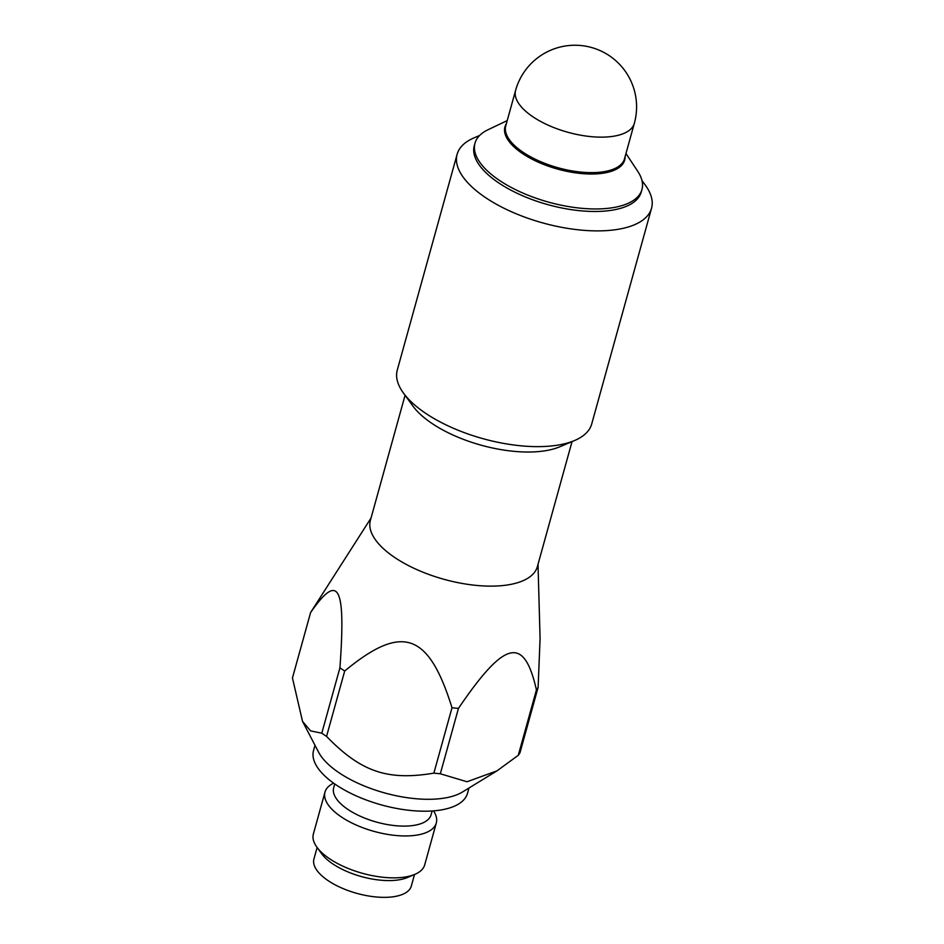<?xml version="1.0" encoding="UTF-8"?>
<svg xmlns="http://www.w3.org/2000/svg" width="944" height="944" viewBox="0 0 944 944"><rect width="100%" height="100%" fill="white"/><g stroke="black" fill="none" stroke-linecap="round" stroke-linejoin="round"><path stroke-width="1.42" d="M403.43 393.034L412.858 406.003A86.636 37.123 15.5 0 0 431.963 423.431A86.636 37.123 15.5 0 0 559.863 446.76L574.613 440.506A100.878 43.223 -164.5 0 1 425.685 413.33A100.878 43.223 -164.5 0 1 403.43 393.034A100.878 43.223 -164.5 0 1 397.282 370.048L457.12 154.309A100.878 43.223 15.5 0 0 485.523 197.591A100.878 43.223 15.5 0 0 586.661 230.537A100.878 43.223 15.5 0 0 651.549 208.235A100.878 43.223 15.5 0 0 645.401 185.26L641.967 180.54M405.07 395.288L370.39 520.368A86.636 37.123 15.5 0 0 443.951 579.297A86.636 37.123 15.5 0 0 537.36 566.671L572.04 441.591M339.923 667.821L321.798 733.193L310.611 730.892L302.517 721.358L292.451 677.969L310.588 612.597C338.672 572.017 345.893 585.622 339.923 667.821A120.325 51.554 15.5 0 0 344.69 671.031C402.156 623.477 428.588 632.527 451.999 707.764A120.325 51.554 15.5 0 0 458.454 708.389C504.863 640.032 524.073 635.477 536.428 689.899A120.325 51.554 15.5 0 0 538.115 687.338L540.086 638.604L538.009 564.323M371.039 518.02L311.19 611.594A120.325 51.554 15.5 0 0 310.588 612.597M302.517 721.358L318.565 752.144A80.382 34.444 15.5 0 0 384.692 792.948A80.382 34.444 15.5 0 0 462.407 792.028L497.016 770.847L466.997 781.762L440.329 773.773L458.454 708.389M651.549 208.235L591.711 423.974A100.878 43.223 -164.5 0 1 574.613 440.506M479.587 135.499L474.218 137.789A100.878 43.223 15.5 0 0 457.12 154.309M625.966 153.518L637.731 171.301A86.636 37.123 -164.5 0 1 641.955 189.508L641.259 192.021A86.636 37.123 -164.5 0 1 585.528 211.173A86.636 37.123 -164.5 0 1 498.68 182.888A86.636 37.123 -164.5 0 1 474.289 145.718L474.985 143.205A86.636 37.123 -164.5 0 1 487.977 129.765L507.223 120.596M536.428 689.899L518.291 755.283A120.325 51.554 15.5 0 0 519.991 752.71L538.115 687.338M321.798 733.193A120.325 51.554 15.5 0 0 326.553 736.403L344.69 671.031M451.999 707.764L433.874 773.136A120.325 51.554 15.5 0 0 440.329 773.773M518.291 755.283L497.016 770.847M433.874 773.136C387.441 780.9 360.997 771.85 326.553 736.403M315.001 745.3L313.538 750.563A79.898 34.232 15.5 0 0 381.388 804.902A79.898 34.232 15.5 0 0 467.528 793.267L468.979 788.004M334.742 783.968L333.692 787.744A50.539 21.653 15.5 0 0 347.923 809.433A50.539 21.653 15.5 0 0 398.592 825.929A50.539 21.653 15.5 0 0 431.101 814.755L432.14 810.979M316.889 847.169L321.668 853.742A50.539 21.653 15.5 0 0 332.819 863.913A50.539 21.653 15.5 0 0 407.419 877.519L414.9 874.345A57.761 24.745 -164.5 0 1 329.633 858.792A57.761 24.745 -164.5 0 1 316.889 847.169A57.761 24.745 -164.5 0 1 313.373 834.012L324.996 792.099A57.761 24.745 15.5 0 0 341.256 816.879A57.761 24.745 15.5 0 0 399.159 835.747A57.761 24.745 15.5 0 0 436.305 822.967A57.761 24.745 15.5 0 0 433.52 810.872M317.125 847.488L313.939 858.993A50.539 21.653 15.5 0 0 356.856 893.366A50.539 21.653 15.5 0 0 411.336 886.003L414.522 874.498M436.305 822.967L424.694 864.881A57.761 24.745 -164.5 0 1 414.9 874.345M333.621 783.166A57.761 24.745 15.5 0 0 324.996 792.099M641.955 189.508A86.636 37.123 -164.5 0 1 548.547 202.122A86.636 37.123 -164.5 0 1 474.985 143.205M634.344 123.31A61.608 26.397 -164.5 0 1 617.494 135.464A61.608 26.397 -164.5 0 1 549.03 125.564A61.608 26.397 -164.5 0 1 515.601 90.376L505.76 125.859A61.608 26.397 -164.5 0 0 558.081 167.761A61.608 26.397 -164.5 0 0 624.503 158.793L634.344 123.31A61.608 61.608 0 0 0 591.44 47.483A61.608 61.608 0 0 0 515.601 90.376M506.362 123.699A62.127 26.621 15.5 0 0 557.703 169.118A62.127 26.621 15.5 0 0 625.105 156.633"/></g></svg>
